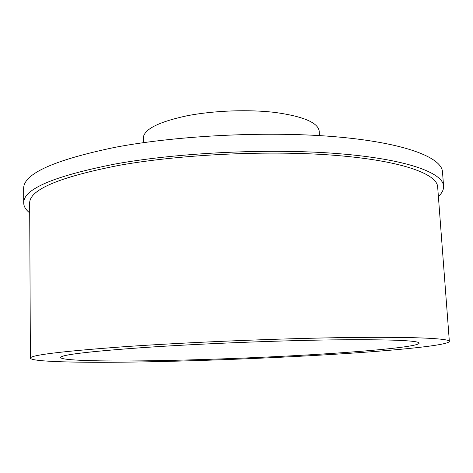 <?xml version="1.0" encoding="UTF-8"?>
<svg xmlns="http://www.w3.org/2000/svg" width="473" height="473" viewBox="0 0 473 473"><rect width="100%" height="100%" fill="white"/><g stroke="black" fill="none" stroke-linecap="round" stroke-linejoin="round"><path stroke-width="0.71" d="M143.372 142.675L143.26 138.24C143.621 129.501 158.065 122.046 186.593 115.867C213.512 110.546 249.147 109.228 276.013 112.562C303.666 116.535 318.069 122.738 319.216 131.175L319.464 135.603M29.71 212.903C25.79 209.805 23.786 206.494 23.703 202.976C23.212 189.07 53.887 176.051 115.714 163.906C179.846 152.401 272.076 148.167 339.472 153.737C407.076 159.295 442.947 172.799 443.579 186.114C443.78 189.626 442.048 193.085 438.388 196.49M23.703 202.976L23.65 188.739C23.165 173.875 53.745 160.045 115.382 147.257C179.32 135.148 271.254 130.885 338.491 137.028C405.929 143.159 441.788 157.68 442.492 171.918L443.579 186.114M309.567 354.809C257.46 357.842 197.956 360.065 148.498 360.781C99.608 361.467 61.484 360.515 60.65 357.529C60.579 354.88 87.948 351.575 142.769 347.614C198.063 343.806 275.552 340.643 332.141 339.886C389.569 339.342 418.57 340.424 419.149 343.132C418.96 346.62 368.739 351.362 309.567 354.809M123.364 346.774C187.846 342.251 280.223 338.432 347.247 337.545C414.478 336.646 449.521 338.485 449.35 341.376C448.847 345.621 387.86 351.238 318.985 355.211C258.737 358.688 190.826 361.212 133.599 362.046C77.134 362.838 31.555 361.78 30.402 358.203C29.959 355.193 60.946 351.386 123.364 346.774M30.402 358.203L29.663 203.272C29.243 189.697 59.237 177.02 119.645 165.248C182.01 154.139 271.289 150.077 336.61 155.475C402.121 160.861 437.046 173.94 437.661 186.888L449.35 341.376"/></g></svg>

